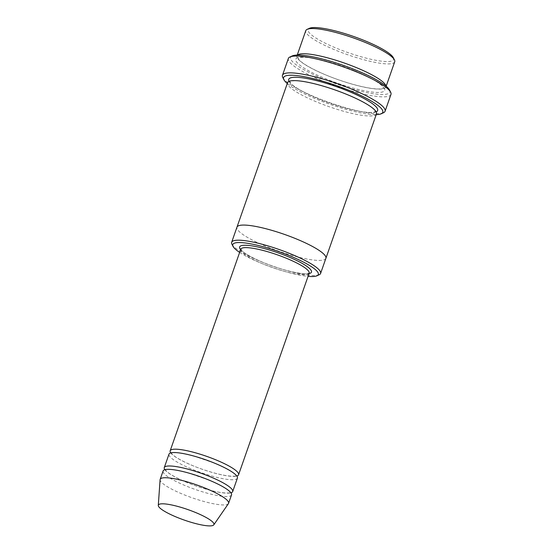 <?xml version="1.0" encoding="UTF-8"?>
<svg xmlns="http://www.w3.org/2000/svg" width="553" height="553" viewBox="0 0 553 553"><rect width="100%" height="100%" fill="white"/><g stroke="black" fill="none" stroke-linecap="round" stroke-linejoin="round"><path stroke-width="0.41" stroke-dasharray="2.77 2.07" d="M164.877 469.691A36.242 6.83 -160.7 0 0 187.28 482.631A36.242 6.83 -160.7 0 0 230.926 492.82M237.403 478.117A36.242 6.83 19.3 0 1 200.939 472.587A36.242 6.83 19.3 0 1 168.99 454.165M239.643 252.396A45.305 8.537 -160.7 0 0 261.528 263.359A45.305 8.537 -160.7 0 0 308.056 276.355M297.5 55.065A47.116 8.876 -160.7 0 0 296.954 55.853A47.116 8.876 -160.7 0 0 326.851 75.395A47.116 8.876 -160.7 0 0 385.89 86.994A47.116 8.876 -160.7 0 0 385.953 86.04M394.711 61.798A47.116 8.876 19.3 0 1 347.312 54.609A47.116 8.876 19.3 0 1 305.781 30.657M393.335 57.699A45.305 8.537 19.3 0 1 348.01 52.604A45.305 8.537 19.3 0 1 309.417 28.307M231.928 244.191A47.116 8.876 -160.7 0 0 261.555 261.832A47.116 8.876 -160.7 0 0 319.205 274.758M170.759 452.893A36.242 6.83 -160.7 0 0 193.156 465.833A36.242 6.83 -160.7 0 0 236.808 476.029M231.52 494.914A36.242 6.83 19.3 0 1 195.057 489.384A36.242 6.83 19.3 0 1 163.107 470.956M228.417 503.631A36.242 6.83 19.3 0 1 192.112 497.783A36.242 6.83 19.3 0 1 160.094 479.707M287.27 83.503A52.549 9.906 -160.7 0 0 316.931 99.367A52.549 9.906 -160.7 0 0 376.206 114.651M376.475 113.87A47.116 8.876 19.3 0 1 329.076 106.681A47.116 8.876 19.3 0 1 287.546 82.729M389.554 90.035A52.549 9.906 19.3 0 1 336.971 84.132A52.549 9.906 19.3 0 1 292.198 55.943M325.89 258.32A47.116 8.876 19.3 0 1 278.491 251.124A47.116 8.876 19.3 0 1 236.961 227.172M325.862 258.396A47.116 8.876 19.3 0 1 278.491 251.124A47.116 8.876 19.3 0 1 236.933 227.248M282.77 77.482A54.367 10.244 -160.7 0 0 316.959 97.84A54.367 10.244 -160.7 0 0 383.478 112.75M390.964 94.432A54.367 10.244 19.3 0 1 336.272 86.13A54.367 10.244 19.3 0 1 288.348 58.494M240.617 249.631A38.053 7.168 -160.7 0 0 263.774 262.751A38.053 7.168 -160.7 0 0 309.023 273.59M354.819 70.812A47.116 8.876 19.3 0 1 369.432 91.687A47.116 8.876 19.3 0 1 296.491 61.846A47.116 8.876 19.3 0 1 354.819 70.812M240.749 249.244A36.242 6.83 -160.7 0 0 263.746 264.279A36.242 6.83 -160.7 0 0 309.162 273.203M376.164 111.872A47.116 8.876 19.3 0 1 330.252 103.321A47.116 8.876 19.3 0 1 289.032 81.36M354.722 70.812L328.523 61.818C317.512 58.798 309.009 57.27 303.03 57.236C299.567 57.471 297.915 57.775 298.067 58.148L298.758 59.392C302.297 64.321 320.878 73.86 339.528 80.13C350.754 83.973 360.715 86.627 369.418 88.079C375.584 89.047 379.863 89.233 382.261 88.639L383.582 88.1L382.953 86.876C379.434 82.618 370.019 77.261 354.722 70.812M297.231 55.072L296.954 55.853M386.16 86.213L385.89 86.994M208.426 479.88L188.317 472.981C178.598 470.347 171.596 469.193 167.303 469.532L165.43 469.704L165.865 470.451C168.409 474.073 182.739 481.483 197.034 486.267C206.048 489.357 213.956 491.43 220.758 492.495C230.318 493.781 230.815 492.246 230.483 492.488L229.917 492.032C227.228 488.852 220.059 484.794 208.426 479.88M214.308 463.082L194.2 456.184C184.481 453.55 177.478 452.395 173.186 452.734L171.312 452.914L171.748 453.66C174.292 457.276 188.621 464.686 202.916 469.469C211.93 472.559 219.838 474.633 226.64 475.698C236.2 476.983 236.698 475.449 236.366 475.691L235.799 475.241C233.11 472.055 225.942 468.004 214.308 463.082M346.489 94.328C327.701 86.538 304.738 80.572 294.79 80.745C291.327 80.98 289.675 81.291 289.834 81.664L290.525 82.909C294.058 87.837 312.645 97.376 331.288 103.646C342.521 107.489 352.482 110.144 361.185 111.595C367.351 112.563 371.63 112.75 374.028 112.155L375.349 111.616L374.72 110.386C371.201 106.128 361.786 100.777 346.489 94.328M309.231 273.078L305.311 273.694C295.724 273.611 276.597 268.115 263.871 262.751C254.463 258.852 247.654 255.286 243.451 252.03L240.769 249.106"/><path stroke-width="0.83" d="M230.926 492.82A36.242 6.83 -160.7 0 0 232.695 491.555A36.242 6.83 -160.7 0 0 209.698 476.527A36.242 6.83 -160.7 0 0 164.282 467.596A36.242 6.83 -160.7 0 0 164.877 469.691M164.282 467.596L168.99 454.165A36.242 6.83 19.3 0 1 214.405 463.089A36.242 6.83 19.3 0 1 237.403 478.117L232.695 491.555M308.056 276.355A45.305 8.537 -160.7 0 0 316.966 275.788A45.305 8.537 -160.7 0 0 278.366 251.484A45.305 8.537 -160.7 0 0 233.041 246.396A45.305 8.537 -160.7 0 0 239.643 252.396M385.953 86.04A47.116 8.876 -160.7 0 0 355.994 67.452A47.116 8.876 -160.7 0 0 297.5 55.065M297.231 55.072L305.781 30.657A47.116 8.876 19.3 0 1 307.171 29.337A47.116 8.876 19.3 0 1 364.821 42.256A47.116 8.876 19.3 0 1 394.448 59.904A47.116 8.876 19.3 0 1 394.711 61.798L386.16 86.213M307.171 29.337L309.417 28.307A45.305 8.537 19.3 0 1 364.849 40.735A45.305 8.537 19.3 0 1 393.335 57.699L394.448 59.904M316.966 275.788L319.205 274.758A47.116 8.876 -160.7 0 0 320.595 273.438A47.116 8.876 -160.7 0 0 290.705 253.896A47.116 8.876 -160.7 0 0 231.666 242.29A47.116 8.876 -160.7 0 0 231.928 244.191L233.041 246.396M236.808 476.029A36.242 6.83 -160.7 0 0 238.578 474.757A36.242 6.83 -160.7 0 0 215.58 459.73A36.242 6.83 -160.7 0 0 170.165 450.806A36.242 6.83 -160.7 0 0 170.759 452.893M158.289 505.401L160.094 479.707A36.242 6.83 19.3 0 1 160.163 479.354L163.107 470.956A36.242 6.83 19.3 0 1 208.522 479.886A36.242 6.83 19.3 0 1 231.52 494.914L228.576 503.313A36.242 6.83 19.3 0 1 228.417 503.631L213.797 524.838A29.447 5.551 19.3 0 1 184.301 520.09A29.447 5.551 19.3 0 1 158.289 505.401A29.447 5.551 19.3 0 1 195.244 512.368A29.447 5.551 19.3 0 1 213.797 524.838M160.163 479.354A36.242 6.83 19.3 0 1 205.585 488.285A36.242 6.83 19.3 0 1 228.576 503.313M376.206 114.651A52.549 9.906 -160.7 0 0 381.238 113.78A52.549 9.906 -160.7 0 0 336.459 85.591A52.549 9.906 -160.7 0 0 283.883 79.687A52.549 9.906 -160.7 0 0 287.27 83.503M236.933 227.248A47.116 8.876 19.3 0 1 236.961 227.172L287.546 82.729A47.116 8.876 19.3 0 1 346.586 94.328A47.116 8.876 19.3 0 1 376.475 113.87L325.89 258.32A47.116 8.876 19.3 0 1 325.862 258.396M282.465 75.291L288.348 58.494A54.367 10.244 19.3 0 1 289.952 56.973L292.198 55.943A52.549 9.906 19.3 0 1 356.505 70.355A52.549 9.906 19.3 0 1 389.554 90.035L390.66 92.24A54.367 10.244 19.3 0 1 390.964 94.432L385.082 111.229A54.367 10.244 -160.7 0 0 350.595 88.68A54.367 10.244 -160.7 0 0 282.465 75.291A54.367 10.244 -160.7 0 0 282.77 77.482L283.883 79.687M325.89 258.32A47.116 8.876 19.3 0 0 296 238.778A47.116 8.876 19.3 0 0 236.961 227.172A47.116 8.876 19.3 0 1 296 238.778A47.116 8.876 19.3 0 1 325.89 258.32L320.595 273.438M289.952 56.973A54.367 10.244 19.3 0 1 356.478 71.883A54.367 10.244 19.3 0 1 390.66 92.24M381.238 113.78L383.478 112.75A54.367 10.244 -160.7 0 0 385.082 111.229M309.023 273.59A38.053 7.168 -160.7 0 0 277.917 252.776A38.053 7.168 -160.7 0 0 240.617 249.631M238.578 474.757L309.162 273.203A36.242 6.83 -160.7 0 0 277.212 254.781A36.242 6.83 -160.7 0 0 240.749 249.244L170.165 450.806M289.032 81.36A47.116 8.876 19.3 0 1 347.761 90.969A47.116 8.876 19.3 0 1 376.164 111.872M236.961 227.172L231.666 242.29"/></g></svg>
